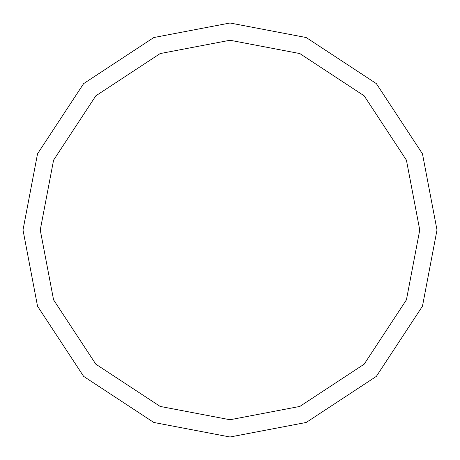 <?xml version="1.0" encoding="UTF-8"?>
<svg xmlns="http://www.w3.org/2000/svg" width="460" height="460" viewBox="0 0 460 460"><rect width="100%" height="100%" fill="white"/><g stroke="black" fill="none" stroke-linecap="round" stroke-linejoin="round"><path stroke-width="0.69" d="M419.75 230L406.427 299.845L364.176 364.176L299.845 406.427L230 419.75L160.155 406.427L95.824 364.176L53.573 299.845L40.25 230L419.75 230L406.427 160.155L364.176 95.824L299.845 53.573L230 40.25L160.155 53.573L95.824 95.824L53.573 160.155L40.25 230L23 230L37.536 153.807L83.628 83.628L153.807 37.536L230 23L306.193 37.536L376.372 83.628L422.464 153.807L437 230L422.464 153.807L376.372 83.628L306.193 37.536L230 23L153.807 37.536L83.628 83.628L37.536 153.807L23 230L37.536 306.193L83.628 376.372L153.807 422.464L230 437L306.193 422.464L376.372 376.372L422.464 306.193L437 230L40.25 230L53.573 160.155L95.824 95.824L160.155 53.573L230 40.25L299.845 53.573L364.176 95.824L406.427 160.155L419.75 230L437 230L422.464 306.193L376.372 376.372L306.193 422.464L230 437L153.807 422.464L83.628 376.372L37.536 306.193L23 230L40.25 230L53.573 299.845L95.824 364.176L160.155 406.427L230 419.75L299.845 406.427L364.176 364.176L406.427 299.845L419.75 230"/></g></svg>
